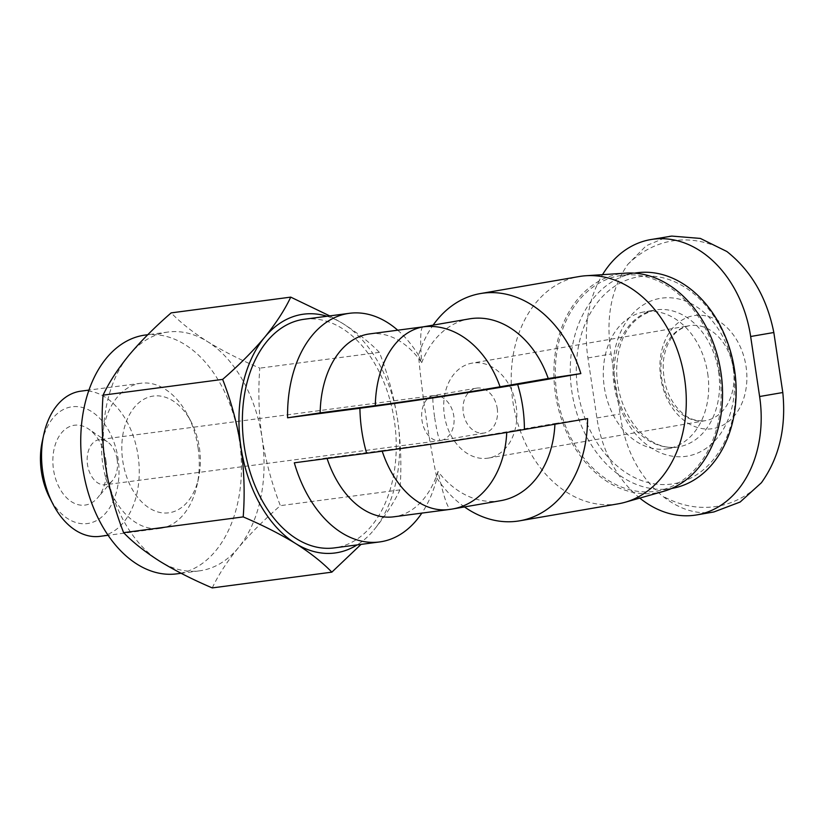 <?xml version="1.0" encoding="UTF-8"?>
<svg xmlns="http://www.w3.org/2000/svg" width="824" height="824" viewBox="0 0 824 824"><rect width="100%" height="100%" fill="white"/><g stroke="black" fill="none" stroke-linecap="round" stroke-linejoin="round"><path stroke-width="0.62" stroke-dasharray="4.12 3.09" d="M639.784 498.098A109.242 82.04 80.2 0 1 596.895 417.974L587.924 357.956A109.242 82.04 80.2 0 1 602.529 274.66M713.903 511.951L711.256 512.353C694.859 514.238 678.502 508.727 662.187 495.821C638.95 476.365 624.911 449.08 620.07 413.978L611.099 353.959C605.475 319.043 610.986 289.245 627.63 264.576L646.191 245.768L667.821 236.632M664.546 392.708A57.278 43.013 80.2 0 1 689.235 316.776A57.278 43.013 80.2 0 1 746.05 366.505A57.278 43.013 80.2 0 1 717.539 427.491A57.278 43.013 80.2 0 1 664.546 392.708M117.142 459.627A22.763 15.017 -97.5 0 1 112.445 480.629A22.763 15.017 -97.5 0 1 105.307 484.749A22.763 15.017 -97.5 0 1 87.437 464.149A22.763 15.017 -97.5 0 1 99.354 439.625A22.763 15.017 -97.5 0 1 107.326 441.746A22.763 15.017 -97.5 0 1 117.142 459.627M434.691 417.768C436.854 431.426 438.687 439.038 440.191 440.593A22.763 15.017 -97.5 0 1 439.8 440.655A22.763 15.017 -97.5 0 1 422.022 420.642A22.763 15.017 -97.5 0 1 433.465 395.582L433.403 395.582C432.384 397.055 432.816 404.45 434.691 417.768M382.202 451.171A92.247 60.883 -97.5 0 1 382.027 450.625A89.394 1.761 -8.5 0 0 506.781 431.817L554.954 423.505A92.247 69.278 80.2 0 1 554.923 424.226M382.027 450.625L326.881 457.887A92.247 60.883 -97.5 0 0 327.077 458.484M500.683 500.683A92.247 69.278 80.2 0 1 437.997 471.462A92.247 60.883 -97.5 0 1 393.738 516.813M464.478 506.925A115.309 86.602 80.2 0 1 436.885 478.219L437.997 471.462C443.322 495.492 447.473 508.109 450.46 509.304A92.247 60.883 -97.5 0 1 448.884 509.541M422.949 326.871L422.959 326.871C420.405 328.014 420.003 339.931 421.733 362.642A92.247 69.278 80.2 0 1 469.34 318.878M369.626 333.905A92.247 60.883 -97.5 0 1 421.733 362.642L418.499 355.237A115.309 86.602 80.2 0 1 433.136 325.119M294.312 462.81L326.881 457.887M397.724 330.197A115.309 76.107 -97.5 0 1 418.499 355.237C420.178 373.849 422.671 394.263 425.977 416.47C429.314 438.687 432.95 459.267 436.885 478.219A115.309 76.107 -97.5 0 1 421.837 513.105M554.954 423.505L587.574 418.602M304.231 319.259A115.309 76.107 -97.5 0 1 394.336 420.642A115.309 76.107 -97.5 0 1 334.379 547.898M105.328 464.973A120.438 79.485 -97.5 0 1 129.1 355.072A120.438 79.485 -97.5 0 1 167.952 332.051A120.438 79.485 -97.5 0 1 207.463 341.569A120.438 79.485 -97.5 0 1 262.063 437.946A120.438 79.485 -97.5 0 1 238.291 547.836A120.438 79.485 -97.5 0 1 199.439 570.857A120.438 79.485 -97.5 0 1 159.928 561.35A120.438 79.485 -97.5 0 1 105.328 464.973M212.262 587.914C218.257 575.162 226.94 561.803 238.291 547.836C250.094 533.828 264.113 519.759 280.356 505.648C271.91 483.976 265.812 461.409 262.063 437.946C258.788 414.41 258.036 391.142 259.797 368.132C240.206 359.789 222.768 350.931 207.463 341.569C192.631 332.144 180.528 322.586 171.155 312.883M145.354 335.028A120.438 79.485 -97.5 0 1 239.465 440.922A120.438 79.485 -97.5 0 1 176.841 573.844M199.408 447.834A58.885 38.862 -97.5 0 1 198.625 477.858A58.885 38.862 -97.5 0 1 142.521 502.712A58.885 38.862 -97.5 0 1 130.645 412.628A58.885 38.862 -97.5 0 1 191.271 422.084A58.885 38.862 -97.5 0 1 199.408 447.834M198.059 447.628A73.223 48.328 -97.5 0 1 197.08 484.976A73.223 48.328 -97.5 0 1 159.99 528.442A73.223 48.328 -97.5 0 1 102.506 462.161A73.223 48.328 -97.5 0 1 140.852 383.253A73.223 48.328 -97.5 0 1 187.934 415.615A73.223 48.328 -97.5 0 1 198.059 447.628M80.834 391.163A73.223 48.328 -97.5 0 1 138.051 455.538A73.223 48.328 -97.5 0 1 99.982 536.352M42.199 441.736A58.885 38.862 -97.5 0 1 81.257 407.211A58.885 38.862 -97.5 0 1 118.048 458.556A58.885 38.862 -97.5 0 1 97.15 520.232A58.885 38.862 -97.5 0 1 49.553 497.511M105.935 460.647A40.273 26.584 -97.5 0 1 97.634 497.82A40.273 26.584 -97.5 0 1 62.984 493.576A40.273 26.584 -97.5 0 1 56.197 442.066A40.273 26.584 -97.5 0 1 88.559 428.985A40.273 26.584 -97.5 0 1 105.935 460.647M329.724 315.901L343.072 323.688C357.904 333.112 370.007 342.671 379.38 352.373C387.826 374.044 393.923 396.612 397.673 420.065C400.948 443.6 401.7 466.868 399.939 489.878C393.934 502.64 385.261 515.999 373.9 529.966A120.438 79.485 -97.5 0 1 357.122 544.901M399.939 489.878L280.356 505.648M379.38 352.373L259.797 368.132M326.984 316.262A120.438 79.485 -97.5 0 1 343.072 323.688A120.438 79.485 -97.5 0 1 397.673 420.065A120.438 79.485 -97.5 0 1 373.9 529.966M618.33 503.804A115.309 86.602 80.2 0 1 513.404 404.883A115.309 86.602 80.2 0 1 579.148 276.545M663.577 491.341A111.065 83.409 80.2 0 1 556.035 397.539A111.065 83.409 80.2 0 1 625.962 273.135M719.589 372.644A109.242 82.04 80.2 0 1 656.79 491.022A109.242 82.04 80.2 0 1 557.385 397.302A109.242 82.04 80.2 0 1 619.669 275.71A109.242 82.04 80.2 0 1 719.589 372.644M671.766 488.436A109.242 82.04 80.2 0 1 572.361 394.717A109.242 82.04 80.2 0 1 634.645 273.135M734.163 369.997A104.947 78.816 80.2 0 1 630.35 475.324A104.947 78.816 80.2 0 1 603.487 295.579A104.947 78.816 80.2 0 1 734.163 369.997M707.703 373.488A69.412 52.128 80.2 0 1 667.79 448.709A69.412 52.128 80.2 0 1 604.631 389.155A69.412 52.128 80.2 0 1 644.203 311.894A69.412 52.128 80.2 0 1 707.703 373.488M497.222 408.364A22.763 17.088 80.2 0 1 484.131 433.022A22.763 17.088 80.2 0 1 463.428 413.504A22.763 17.088 80.2 0 1 476.406 388.166A22.763 17.088 80.2 0 1 497.222 408.364M516.154 405.872A48.173 36.174 80.2 0 1 488.457 458.072A48.173 36.174 80.2 0 1 444.62 416.748A48.173 36.174 80.2 0 1 472.08 363.127A48.173 36.174 80.2 0 1 516.154 405.872M733.381 369.379A80.031 60.111 80.2 0 1 654.204 449.708A80.031 60.111 80.2 0 1 633.718 312.626A80.031 60.111 80.2 0 1 733.381 369.379M761.407 482.74A134.57 101.064 80.2 0 1 662.187 495.821M627.63 264.576A134.57 101.064 80.2 0 1 726.85 251.495M506.781 431.817A92.247 69.278 80.2 0 1 506.75 432.456M452.5 508.995A92.247 69.278 80.2 0 1 450.46 509.304M718.559 371.614A69.412 52.128 80.2 0 1 678.657 446.835A69.412 52.128 80.2 0 1 615.487 387.29A69.412 52.128 80.2 0 1 655.07 310.03A69.412 52.128 80.2 0 1 718.559 371.614M433.465 395.582A22.763 17.088 80.2 0 1 453.777 415.852A22.763 17.088 80.2 0 1 440.696 440.51A22.763 17.088 80.2 0 1 440.191 440.593M733.339 368.421A48.173 36.174 80.2 0 1 705.653 420.621A48.173 36.174 80.2 0 1 661.816 379.298A48.173 36.174 80.2 0 1 689.276 325.686A48.173 36.174 80.2 0 1 733.339 368.421M596.895 417.974L620.07 413.978M587.924 357.956L611.099 353.959M476.406 388.166L433.403 395.582L99.354 439.625M484.131 433.022L440.696 440.51A22.763 22.763 0 0 1 439.8 440.655L105.307 484.749M167.952 332.051L147.764 334.719M199.439 570.857L181.084 573.277M191.271 422.084L187.934 415.615M198.625 477.858L197.08 484.976M140.852 383.253L88.951 390.092M159.99 528.442L108.099 535.281M656.79 491.022L671.632 488.457M619.669 275.71L634.511 273.156M667.79 448.709L678.657 446.835C644.038 453.282 612.397 406.623 617.176 361.53C620.276 333.452 632.904 316.282 655.07 310.03L644.203 311.894M107.326 441.746L88.559 428.985M112.445 480.629L97.634 497.82M488.457 458.072L705.653 420.621C697.135 421.569 689.636 419.303 683.168 413.833C669.284 401.813 662.651 384.777 663.269 362.735C664.092 353.403 666.564 345.544 670.664 339.158C674.732 332.216 680.933 327.725 689.276 325.686L472.08 363.127"/><path stroke-width="1.24" d="M602.529 274.66A109.242 82.04 80.2 0 1 650.723 239.578A109.242 82.04 80.2 0 1 750.654 336.501L759.615 396.519A109.242 82.04 80.2 0 1 696.816 514.897A109.242 82.04 80.2 0 1 639.784 498.098M759.615 396.519L782.8 392.523C786.302 427.8 779.174 457.876 761.407 482.74L740.148 502.022L713.903 511.951L696.816 514.897M650.723 239.578L671.807 236.086L700.349 238.424L726.85 251.495C751.21 270.766 766.876 297.763 773.829 332.505L782.8 392.523M500.055 386.806A89.394 1.761 171.5 0 1 375.301 405.614L320.155 412.886A92.247 60.883 -97.5 0 1 369.626 333.905L422.98 326.871L469.34 318.878A92.247 69.278 80.2 0 1 548.228 378.504L500.055 386.806A92.247 69.278 80.2 0 0 423.196 326.871L422.98 326.871M382.202 451.171A92.247 60.883 -97.5 0 0 448.884 509.541L393.738 516.813A92.247 60.883 -97.5 0 1 327.077 458.484M421.837 513.105A115.309 76.107 -97.5 0 1 379.576 541.945A115.309 76.107 -97.5 0 1 294.312 462.81L366.639 453.272A115.309 76.107 -97.5 0 1 359.913 408.261L287.586 417.799A115.309 76.107 -97.5 0 1 349.438 313.305A115.309 76.107 -97.5 0 1 397.724 330.197M320.155 412.886L287.586 417.799M554.923 424.226A92.247 69.278 80.2 0 1 500.683 500.683L452.5 508.995A92.247 69.278 80.2 0 0 506.75 432.456M433.136 325.119A115.309 86.602 80.2 0 1 480.423 293.56A115.309 86.602 80.2 0 1 580.848 373.591L548.228 378.504M580.848 373.591L517.657 384.489A115.309 86.602 80.2 0 1 522.715 406.768A115.309 86.602 80.2 0 1 524.394 429.489L587.574 418.602A115.309 86.602 80.2 0 1 519.604 520.83A115.309 86.602 80.2 0 1 464.478 506.925M379.576 541.945L334.379 547.898A115.309 76.107 -97.5 0 1 243.853 443.528A115.309 76.107 -97.5 0 1 304.231 319.259L349.438 313.305M103.062 395.159C101.3 418.17 102.052 441.448 105.328 464.973C109.077 488.436 115.175 511.004 123.621 532.664C132.973 542.367 145.076 551.926 159.928 561.35C175.224 570.702 192.672 579.56 212.262 587.914L331.845 572.155C322.483 562.452 310.38 552.894 295.538 543.469C280.242 534.117 262.794 525.259 243.204 516.906C244.965 493.885 244.213 470.617 240.938 447.092C237.188 423.618 231.091 401.051 222.645 379.39L103.062 395.159C109.077 382.387 117.76 369.028 129.1 355.072C140.904 341.054 154.922 326.994 171.155 312.883L290.738 297.124L329.724 315.901M181.084 573.277L176.841 573.844A120.438 79.485 -97.5 0 1 82.287 464.829A120.438 79.485 -97.5 0 1 145.354 335.028L147.764 334.719M108.099 535.281L99.982 536.352A73.223 48.328 -97.5 0 1 52.891 503.979A73.223 48.328 -97.5 0 1 43.744 434.629A73.223 48.328 -97.5 0 1 80.834 391.163L88.951 390.092M52.891 503.979L49.553 497.511A58.885 38.862 -97.5 0 1 42.199 441.736L43.744 434.629M243.204 516.906L123.621 532.664M361.025 544.386L331.845 572.155M222.645 379.39C238.878 365.279 252.906 351.22 264.71 337.201C276.05 323.245 284.723 309.886 290.738 297.124M357.122 544.901A120.438 79.485 -97.5 0 1 295.538 543.469A120.438 79.485 -97.5 0 1 240.938 447.092A120.438 79.485 -97.5 0 1 264.71 337.201A120.438 79.485 -97.5 0 1 326.984 316.262M480.423 293.56L579.148 276.545A115.309 86.602 80.2 0 1 585.998 275.731A115.309 86.602 80.2 0 1 684.62 378.855A115.309 86.602 80.2 0 1 625.056 502.279A115.309 86.602 80.2 0 1 618.33 503.804L519.604 520.83M585.998 275.731L625.962 273.135A111.065 83.409 80.2 0 1 720.949 372.458A111.065 83.409 80.2 0 1 663.577 491.341L625.056 502.279M634.511 273.156L634.645 273.135A109.242 82.04 80.2 0 1 734.575 370.058A109.242 82.04 80.2 0 1 671.766 488.436L671.632 488.457M517.657 384.489A113.043 2.225 171.5 0 1 359.913 408.261M524.394 429.489A113.043 2.225 171.5 0 1 366.639 453.272M375.301 405.614A92.247 60.883 -97.5 0 1 423.196 326.871M750.654 336.501L773.829 332.505M669.284 236.406L671.807 236.086M448.884 509.541A92.247 92.247 0 0 0 452.5 508.995"/></g></svg>
